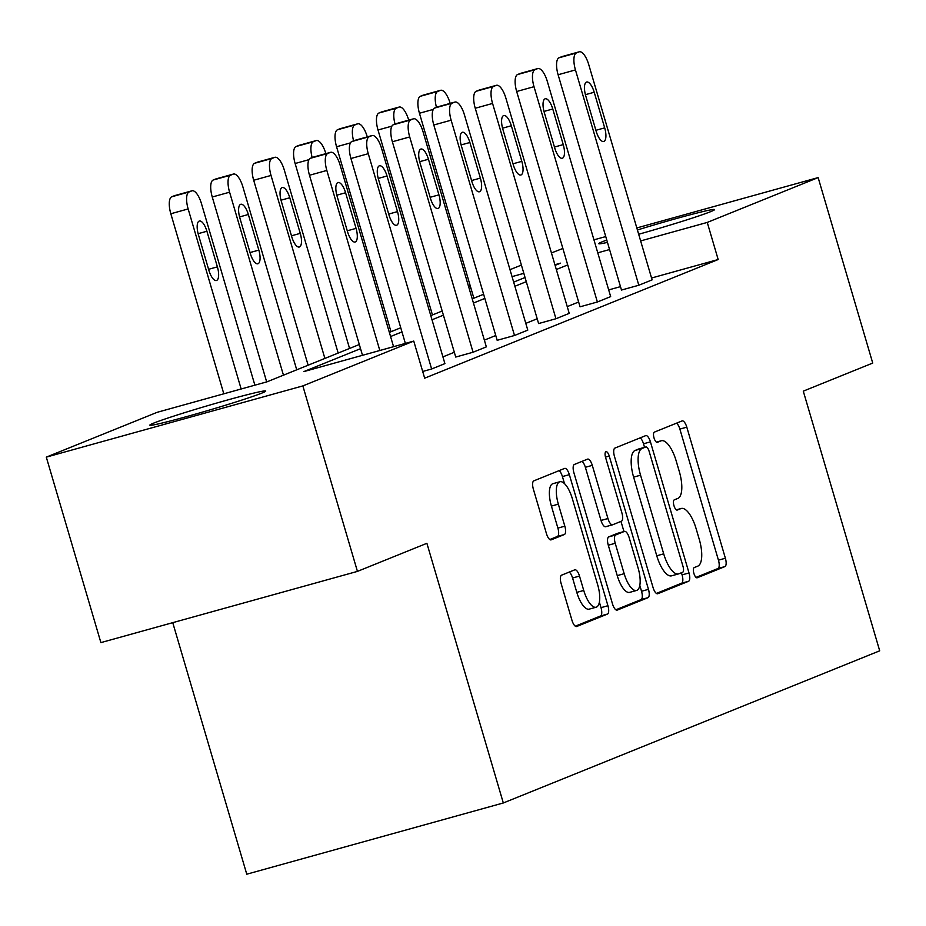 <?xml version="1.0" encoding="UTF-8"?>
<svg xmlns="http://www.w3.org/2000/svg" width="926" height="926" viewBox="0 0 926 926"><rect width="100%" height="100%" fill="white"/><g stroke="black" fill="none" stroke-linecap="round" stroke-linejoin="round"><path stroke-width="1.39" d="M693.898 573.414A5.313 1.956 74.5 0 0 697.139 577.801A5.313 1.956 74.5 0 0 697.22 577.778L724.919 566.585A7.593 2.801 74.5 0 0 725.382 558.239L686.803 427.164A7.593 2.801 74.5 0 0 682.161 420.902A7.593 2.801 74.5 0 0 682.057 420.936L654.358 432.129A5.313 1.956 74.5 0 0 654.034 437.963A5.313 1.956 74.5 0 0 657.275 442.35A5.313 1.956 74.5 0 0 657.356 442.327L660.944 440.88A24.308 8.947 74.5 0 1 661.291 440.753A24.308 8.947 74.5 0 1 676.142 460.812L679.36 471.728A24.308 8.947 74.5 0 1 677.867 498.408L674.29 499.855A5.313 1.956 74.5 0 0 673.966 505.689A5.313 1.956 74.5 0 0 677.207 510.076A5.313 1.956 74.5 0 0 677.288 510.052L680.876 508.605A24.308 8.947 74.5 0 1 681.223 508.478A24.308 8.947 74.5 0 1 696.074 528.538L699.292 539.453A24.308 8.947 74.5 0 1 697.799 566.133L694.222 567.58A5.313 1.956 74.5 0 0 693.898 573.414M153.693 423.113A60.364 2.35 163.6 0 1 217.98 402.694A60.364 2.35 163.6 0 1 265.693 391.061A60.364 2.35 163.6 0 1 261.861 393.087A60.364 2.35 163.6 0 1 197.574 413.517A60.364 2.35 163.6 0 1 149.862 425.15A60.364 2.35 163.6 0 1 153.693 423.113M607.456 242.392A60.364 2.35 163.6 0 1 598.763 243.677A60.364 2.35 163.6 0 1 602.583 241.651A60.364 2.35 163.6 0 1 606.762 240.054M637.412 229.984A60.364 2.35 163.6 0 1 714.583 209.589A60.364 2.35 163.6 0 1 710.751 211.614A60.364 2.35 163.6 0 1 638.674 234.255M561.596 575.162A7.593 2.801 74.5 0 0 561.121 583.496L571.955 620.27A7.593 2.801 74.5 0 0 576.585 626.532A7.593 2.801 74.5 0 0 576.701 626.497L607.468 614.065A7.593 2.801 74.5 0 0 607.931 605.72L569.351 474.644A7.593 2.801 74.5 0 0 564.71 468.382A7.593 2.801 74.5 0 0 564.605 468.417L533.839 480.849A7.593 2.801 74.5 0 0 533.376 489.194L546.444 533.607A7.593 2.801 74.5 0 0 551.086 539.881A7.593 2.801 74.5 0 0 551.19 539.835L564.362 534.522A7.593 2.801 74.5 0 0 564.825 526.176L558.343 504.149A20.326 7.477 74.5 0 1 559.883 481.751A20.326 7.477 74.5 0 1 572.291 498.512L597.687 584.804A20.326 7.477 74.5 0 1 596.147 607.213A20.326 7.477 74.5 0 1 583.739 590.441L579.502 576.065A7.593 2.801 74.5 0 0 574.872 569.803A7.593 2.801 74.5 0 0 574.757 569.837L561.596 575.162M636.81 227.946L818.144 177.595L872.732 363.073L803.282 391.154L879.7 650.816L503.316 802.969L426.898 543.307L357.436 571.388L302.848 385.91L46.3 457.131L157.2 412.301L267.093 381.79L359.311 344.518M818.144 177.595L707.256 222.425L640.63 240.922M360.538 348.674L303.844 371.592L413.748 341.081L424.664 378.178L718.171 259.523L707.256 222.425M413.748 341.081L302.848 385.91M653.038 587.489A7.593 2.801 74.5 0 0 657.668 593.763A7.593 2.801 74.5 0 0 657.784 593.716L688.55 581.285A7.593 2.801 74.5 0 0 689.013 572.951L650.434 441.864A7.593 2.801 74.5 0 0 645.792 435.602A7.593 2.801 74.5 0 0 645.688 435.637L614.922 448.08A7.593 2.801 74.5 0 0 614.459 456.414L653.038 587.489M648.003 597.675L617.237 610.107A7.593 2.801 74.5 0 1 617.133 610.141A7.593 2.801 74.5 0 1 612.491 603.879L573.912 472.804A7.593 2.801 74.5 0 1 574.375 464.458L587.547 459.146A7.593 2.801 74.5 0 1 587.651 459.099A7.593 2.801 74.5 0 1 592.293 465.373L607.942 518.525A7.593 2.801 74.5 0 0 612.584 524.799A7.593 2.801 74.5 0 0 612.688 524.753L621.427 521.222A7.593 2.801 74.5 0 0 621.89 512.888L605.604 457.548A5.313 1.956 74.5 0 1 605.998 451.68A5.313 1.956 74.5 0 1 609.25 456.067L648.466 589.341A7.593 2.801 74.5 0 1 648.003 597.675L641.07 599.597L615.836 609.806M357.436 571.388L100.888 642.609L46.3 457.131M551.433 252.937L562.881 248.469M593.948 239.846L605.743 236.57M172.745 622.666L246.767 874.202L503.316 802.969M468.568 286.435L470.211 285.764M509.995 269.686L521.396 265.079M567.719 264.917L556.318 269.524M526.281 281.666L514.879 286.273M484.842 298.427L473.452 303.034M443.404 315.176L432.014 319.783M401.977 331.925L390.575 336.532M609.563 249.545L597.768 252.821M555.091 265.368L560.6 263.146L554.905 264.72M523.827 273.355L512.043 276.619M470.883 288.055L469.181 288.53M389.348 332.376L400.75 327.769M430.787 315.627L442.188 311.009M472.225 298.866L483.615 294.26M513.664 282.117L525.054 277.511M578.634 302.015L567.233 306.622M537.196 318.764L525.806 323.371M495.757 335.513L484.367 340.12M454.33 352.274L442.929 356.88M718.171 259.523L651.545 278.02M620.478 286.643L608.683 289.919M444.908 363.629L431.632 368.988L368.27 153.693A15.476 5.695 74.5 0 1 369.208 136.712L371.87 135.636A15.476 5.695 74.5 0 1 372.09 135.555A15.476 5.695 74.5 0 1 381.547 148.322L444.908 363.629M422.696 371.476L431.632 368.988M486.347 346.868L473.07 352.239L409.709 136.944A15.476 5.695 74.5 0 1 410.646 119.952L413.309 118.887A15.476 5.695 74.5 0 1 413.528 118.806A15.476 5.695 74.5 0 1 422.985 131.573L486.347 346.868M396.432 123.563A15.476 5.695 -105.5 0 0 396.201 123.621A15.476 5.695 -105.5 0 0 395.969 123.69L393.319 124.767A15.476 5.695 -105.5 0 0 392.369 141.759L455.731 357.054L473.07 352.239M527.785 330.119L514.509 335.49L451.136 120.195A15.476 5.695 74.5 0 1 452.085 103.203L454.735 102.126A15.476 5.695 74.5 0 1 454.967 102.057A15.476 5.695 74.5 0 1 464.424 114.824L527.785 330.119M437.871 106.814A15.476 5.695 -105.5 0 0 437.628 106.872A15.476 5.695 -105.5 0 0 437.408 106.941L434.745 108.018A15.476 5.695 -105.5 0 0 433.808 124.998L497.169 340.305L514.509 335.49M569.224 313.37L555.947 318.741L492.574 103.446A15.476 5.695 74.5 0 1 493.523 86.454L496.174 85.377A15.476 5.695 74.5 0 1 496.405 85.308A15.476 5.695 74.5 0 1 505.862 98.075L569.224 313.37M479.298 90.065A15.476 5.695 -105.5 0 0 479.066 90.111A15.476 5.695 -105.5 0 0 478.846 90.192L476.184 91.269A15.476 5.695 -105.5 0 0 475.246 108.249L538.608 323.556L555.947 318.741M610.662 296.621L597.374 301.992L534.013 86.685A15.476 5.695 74.5 0 1 534.962 69.705L537.612 68.628A15.476 5.695 74.5 0 1 537.844 68.559A15.476 5.695 74.5 0 1 547.289 81.326L610.662 296.621M520.736 73.316A15.476 5.695 -105.5 0 0 520.505 73.362A15.476 5.695 -105.5 0 0 520.285 73.443L517.622 74.52A15.476 5.695 -105.5 0 0 516.673 91.5L580.046 306.807L597.374 301.992M652.101 279.872L638.813 285.243L575.451 69.936A15.476 5.695 74.5 0 1 576.389 52.956L579.051 51.879A15.476 5.695 74.5 0 1 579.271 51.798A15.476 5.695 74.5 0 1 588.728 64.565L652.101 279.872M562.175 56.567A15.476 5.695 -105.5 0 0 561.943 56.613A15.476 5.695 -105.5 0 0 561.712 56.694L559.061 57.771A15.476 5.695 -105.5 0 0 558.112 74.751L621.485 290.046L638.813 285.243M696.016 577.384L717.986 568.506A7.593 2.801 74.5 0 0 718.449 560.172L679.869 429.085A7.593 2.801 74.5 0 0 676.524 423.17M644.542 447.339L643.501 443.785A7.593 2.801 74.5 0 0 640.155 437.871M656.372 593.416L681.617 583.206A7.593 2.801 74.5 0 0 682.08 574.872L681.455 572.743M682.682 572.245A5.313 1.956 74.5 0 0 683.006 566.411L649.138 451.356A5.313 1.956 74.5 0 0 645.897 446.969A5.313 1.956 74.5 0 0 645.816 446.992L642.031 448.52A24.308 8.947 74.5 0 0 640.549 475.2L663.699 553.841A24.308 8.947 74.5 0 0 678.55 573.9A24.308 8.947 74.5 0 0 678.897 573.773L682.682 572.245M639.044 448.879A5.313 1.956 74.5 0 0 638.963 448.89A5.313 1.956 74.5 0 0 638.882 448.913L645.816 446.992M671.963 575.694A24.308 8.947 74.5 0 1 671.616 575.822A24.308 8.947 74.5 0 1 656.765 555.774L633.615 477.121A24.308 8.947 74.5 0 1 635.097 450.441L638.882 448.913M612.468 524.822L605.754 526.686A7.593 2.801 74.5 0 1 605.65 526.72A7.593 2.801 74.5 0 1 601.009 520.458L585.359 467.294A7.593 2.801 74.5 0 0 582.014 461.38M620.976 521.407L623.962 531.547M639.808 585.394L641.533 591.263L648.466 589.341M624.17 573.692A20.326 7.477 74.5 0 0 636.59 590.452A20.326 7.477 74.5 0 0 638.118 568.055L629.171 537.647A7.593 2.801 74.5 0 0 624.541 531.385A7.593 2.801 74.5 0 0 624.425 531.42L615.686 534.95A7.593 2.801 74.5 0 0 615.223 543.284L624.17 573.692L617.237 575.613A20.326 7.477 74.5 0 0 629.657 592.374L636.59 590.452M617.711 533.283A7.593 2.801 74.5 0 0 617.607 533.307A7.593 2.801 74.5 0 0 617.492 533.353L624.425 531.42M617.237 575.613L608.289 545.217A7.593 2.801 74.5 0 1 608.752 536.883L617.492 533.353M641.07 599.597A7.593 2.801 74.5 0 0 641.533 591.263M596.147 607.213L589.214 609.134A20.326 7.477 74.5 0 1 576.805 592.374L572.569 577.986A7.593 2.801 74.5 0 0 569.235 572.071M559.883 481.751L552.949 483.673A20.326 7.477 74.5 0 0 551.41 506.082L558.343 504.149M549.789 539.534L557.429 536.443A7.593 2.801 74.5 0 0 557.892 528.109L551.41 506.082M564.501 483.638L562.418 476.566A7.593 2.801 74.5 0 0 559.072 470.651M575.289 626.184L600.534 615.987A7.593 2.801 74.5 0 0 600.997 607.653L599.377 602.155M436.459 107.323A15.476 5.695 74.5 0 1 437.72 91.454L440.371 90.378A15.476 5.695 74.5 0 1 440.602 90.297A15.476 5.695 74.5 0 1 450.059 103.064L450.152 103.388M473.869 298.207L419.443 113.25A15.476 5.695 -105.5 0 1 420.381 96.269L423.043 95.193A15.476 5.695 -105.5 0 1 423.263 95.112A15.476 5.695 -105.5 0 1 423.495 95.065M585.695 95.679A12.385 4.561 -105.5 0 1 586.633 82.032A12.385 4.561 -105.5 0 1 594.203 92.241L604.678 127.857A12.385 4.561 -105.5 0 1 603.74 141.504A12.385 4.561 -105.5 0 1 596.182 131.295L585.695 95.679M395.02 124.072A15.476 5.695 74.5 0 1 396.282 108.203L398.932 107.127A15.476 5.695 74.5 0 1 399.164 107.057A15.476 5.695 74.5 0 1 408.621 119.824L408.713 120.148M432.442 314.956L378.005 129.999A15.476 5.695 -105.5 0 1 378.942 113.018L381.605 111.942A15.476 5.695 -105.5 0 1 381.825 111.861A15.476 5.695 -105.5 0 1 382.068 111.814M353.593 140.833A15.476 5.695 74.5 0 1 354.843 124.952L357.505 123.876A15.476 5.695 74.5 0 1 357.725 123.806A15.476 5.695 74.5 0 1 367.182 136.573L367.275 136.898M391.004 331.705L336.566 146.748A15.476 5.695 -105.5 0 1 337.515 129.767L340.166 128.691A15.476 5.695 -105.5 0 1 340.398 128.621A15.476 5.695 -105.5 0 1 340.629 128.564M544.268 112.428A12.385 4.561 -105.5 0 1 545.206 98.781A12.385 4.561 -105.5 0 1 552.764 108.99L563.24 144.606A12.385 4.561 -105.5 0 1 562.302 158.253A12.385 4.561 -105.5 0 1 554.743 148.044L544.268 112.428M502.83 129.177A12.385 4.561 -105.5 0 1 503.767 115.53A12.385 4.561 -105.5 0 1 511.326 125.751L521.813 161.356A12.385 4.561 -105.5 0 1 520.875 175.002A12.385 4.561 -105.5 0 1 513.305 164.793L502.83 129.177M312.155 157.582A15.476 5.695 74.5 0 1 313.405 141.701L316.067 140.636A15.476 5.695 74.5 0 1 316.287 140.555A15.476 5.695 74.5 0 1 325.744 153.322L325.836 153.647M349.565 348.454L295.128 163.508A15.476 5.695 -105.5 0 1 296.077 146.516L298.728 145.44A15.476 5.695 -105.5 0 1 298.959 145.37A15.476 5.695 -105.5 0 1 299.191 145.313M461.391 145.938A12.385 4.561 -105.5 0 1 462.329 132.279A12.385 4.561 -105.5 0 1 469.887 142.5L480.374 178.105A12.385 4.561 -105.5 0 1 479.436 191.763A12.385 4.561 -105.5 0 1 471.866 181.542L461.391 145.938M324.887 358.431L271.029 175.442A15.476 5.695 74.5 0 1 271.978 158.462L274.628 157.385A15.476 5.695 74.5 0 1 274.86 157.304A15.476 5.695 74.5 0 1 284.305 170.071L338.164 353.061M308.126 365.203L253.689 180.257A15.476 5.695 -105.5 0 1 254.638 163.265L257.289 162.2A15.476 5.695 -105.5 0 1 257.521 162.119A15.476 5.695 -105.5 0 1 257.752 162.073M281.284 201.185L291.759 236.79A12.385 4.561 74.5 0 0 299.318 247.011A12.385 4.561 74.5 0 0 300.255 233.364L289.78 197.747A12.385 4.561 74.5 0 0 282.222 187.538A12.385 4.561 74.5 0 0 281.284 201.185M419.953 162.687A12.385 4.561 -105.5 0 1 420.89 149.04A12.385 4.561 -105.5 0 1 428.449 159.249L438.936 194.854A12.385 4.561 -105.5 0 1 437.998 208.512A12.385 4.561 -105.5 0 1 430.44 198.291L419.953 162.687M283.449 375.18L229.59 192.191A15.476 5.695 74.5 0 1 230.539 175.211L233.19 174.134A15.476 5.695 74.5 0 1 233.421 174.053A15.476 5.695 74.5 0 1 242.867 186.821L296.725 369.81M266.676 381.906L212.262 197.006A15.476 5.695 -105.5 0 1 213.2 180.014L215.862 178.95A15.476 5.695 -105.5 0 1 216.082 178.868A15.476 5.695 -105.5 0 1 216.314 178.822M239.846 217.934L250.321 253.55A12.385 4.561 74.5 0 0 257.891 263.76A12.385 4.561 74.5 0 0 258.829 250.113L248.342 214.496A12.385 4.561 74.5 0 0 240.783 204.287A12.385 4.561 74.5 0 0 239.846 217.934M354.994 140.324A15.476 5.695 -105.5 0 0 354.762 140.37A15.476 5.695 -105.5 0 0 354.531 140.451L351.88 141.516A15.476 5.695 -105.5 0 0 350.931 158.508L405.356 343.407M378.514 179.436A12.385 4.561 -105.5 0 1 379.452 165.789A12.385 4.561 -105.5 0 1 387.022 175.998L397.497 211.614A12.385 4.561 -105.5 0 1 396.56 225.261A12.385 4.561 -105.5 0 1 389.001 215.052L378.514 179.436M241.154 389.001L188.152 208.94A15.476 5.695 74.5 0 1 189.101 191.96L191.751 190.883A15.476 5.695 74.5 0 1 191.983 190.802A15.476 5.695 74.5 0 1 201.44 203.57L254.881 385.181M223.814 393.816L170.824 213.756A15.476 5.695 -105.5 0 1 171.761 196.775L174.424 195.699A15.476 5.695 -105.5 0 1 174.644 195.618A15.476 5.695 -105.5 0 1 174.887 195.571M198.407 234.683L208.882 270.299A12.385 4.561 74.5 0 0 216.452 280.509A12.385 4.561 74.5 0 0 217.39 266.862L206.903 231.245A12.385 4.561 74.5 0 0 199.345 221.036A12.385 4.561 74.5 0 0 198.407 234.683M379.822 350.503L326.832 170.442A15.476 5.695 74.5 0 1 327.781 153.461L330.432 152.385A15.476 5.695 74.5 0 1 330.663 152.304A15.476 5.695 74.5 0 1 340.108 165.071L393.562 346.683M313.555 157.073A15.476 5.695 -105.5 0 0 313.324 157.119A15.476 5.695 -105.5 0 0 313.092 157.2L310.441 158.277A15.476 5.695 -105.5 0 0 309.492 175.257L362.494 355.306M337.087 196.185A12.385 4.561 -105.5 0 1 338.025 182.538A12.385 4.561 -105.5 0 1 345.583 192.747L356.059 228.363A12.385 4.561 -105.5 0 1 355.121 242.01A12.385 4.561 -105.5 0 1 347.563 231.801L337.087 196.185M676.339 509.867L680.876 508.605M656.407 442.142L660.944 440.88M679.869 429.085L686.803 427.164M718.449 560.172L725.382 558.239M717.986 568.506L724.919 566.585M643.501 443.785L650.434 441.864M682.08 574.872L689.013 572.951M681.617 583.206L688.55 581.285M635.097 450.441L642.031 448.52M633.615 477.121L640.549 475.2M656.765 555.774L663.699 553.841M585.359 467.294L592.293 465.373M601.009 520.458L607.942 518.525M605.477 457.12L609.25 456.067M608.752 536.883L615.686 534.95M608.289 545.217L615.223 543.284M572.569 577.986L579.502 576.065M576.805 592.374L583.739 590.441M557.892 528.109L564.825 526.176M557.429 536.443L564.362 534.522M562.418 476.566L569.351 474.644M600.997 607.653L607.931 605.72M600.534 615.987L607.468 614.065M433.333 109.395L419.443 113.25M440.371 90.378L423.043 95.193M437.72 91.454L420.381 96.269M558.112 74.751L575.451 69.936M559.061 57.771L576.389 52.956M561.712 56.694L579.051 51.879M594.203 92.241L585.417 94.683M604.678 127.857L595.893 130.3M391.895 126.144L378.005 129.999M398.932 107.127L381.605 111.942M396.282 108.203L378.942 113.018M350.456 142.893L336.566 146.748M357.505 123.876L340.166 128.691M354.843 124.952L337.515 129.767M516.673 91.5L534.013 86.685M517.622 74.52L534.962 69.705M520.285 73.443L537.612 68.628M552.764 108.99L543.99 111.433M563.24 144.606L554.454 147.049M475.246 108.249L492.574 103.446M476.184 91.269L493.523 86.454M478.846 90.192L496.174 85.377M511.326 125.751L502.552 128.182M521.813 161.356L513.016 163.798M309.018 159.642L295.128 163.508M316.067 140.636L298.728 145.44M313.405 141.701L296.077 146.516M433.808 124.998L451.136 120.195M434.745 108.018L452.085 103.203M437.408 106.941L454.735 102.126M469.887 142.5L461.113 144.931M480.374 178.105L471.577 180.547M271.029 175.442L253.689 180.257M274.628 157.385L257.289 162.2M271.978 158.462L254.638 163.265M281.006 200.19L289.78 197.747M291.47 235.806L300.255 233.364M392.369 141.759L409.709 136.944M393.319 124.767L410.646 119.952M395.969 123.69L413.309 118.887M428.449 159.249L419.675 161.68M438.936 194.854L430.139 197.296M229.59 192.191L212.262 197.006M233.19 174.134L215.862 178.95M230.539 175.211L213.2 180.014M239.568 216.939L248.342 214.496M250.032 252.555L258.829 250.113M350.931 158.508L368.27 153.693M351.88 141.516L369.208 136.712M354.531 140.451L371.87 135.636M387.022 175.998L378.236 178.44M397.497 211.614L388.712 214.056M188.152 208.94L170.824 213.756M191.751 190.883L174.424 195.699M189.101 191.96L171.761 196.775M198.129 233.688L206.903 231.245M208.593 269.304L217.39 266.862M309.492 175.257L326.832 170.442M310.441 158.277L327.781 153.461M313.092 157.2L330.432 152.385M345.583 192.747L336.809 195.189M356.059 228.363L347.273 230.805M676.316 509.844L681.223 508.478M656.384 442.119L661.291 440.753M638.963 448.89L645.897 446.969M671.616 575.822L678.55 573.9M605.65 526.72L612.584 524.799M617.607 533.307L624.541 531.385M440.602 90.297L423.263 95.112M561.943 56.613L579.271 51.798M399.164 107.057L381.825 111.861M357.725 123.806L340.398 128.621M520.505 73.362L537.844 68.559M479.066 90.111L496.405 85.308M316.287 140.555L298.959 145.37M437.628 106.872L454.967 102.057M274.86 157.304L257.521 162.119M396.201 123.621L413.528 118.806M233.421 174.053L216.082 178.868M354.762 140.37L372.09 135.555M191.983 190.802L174.644 195.618M313.324 157.119L330.663 152.304"/></g></svg>
